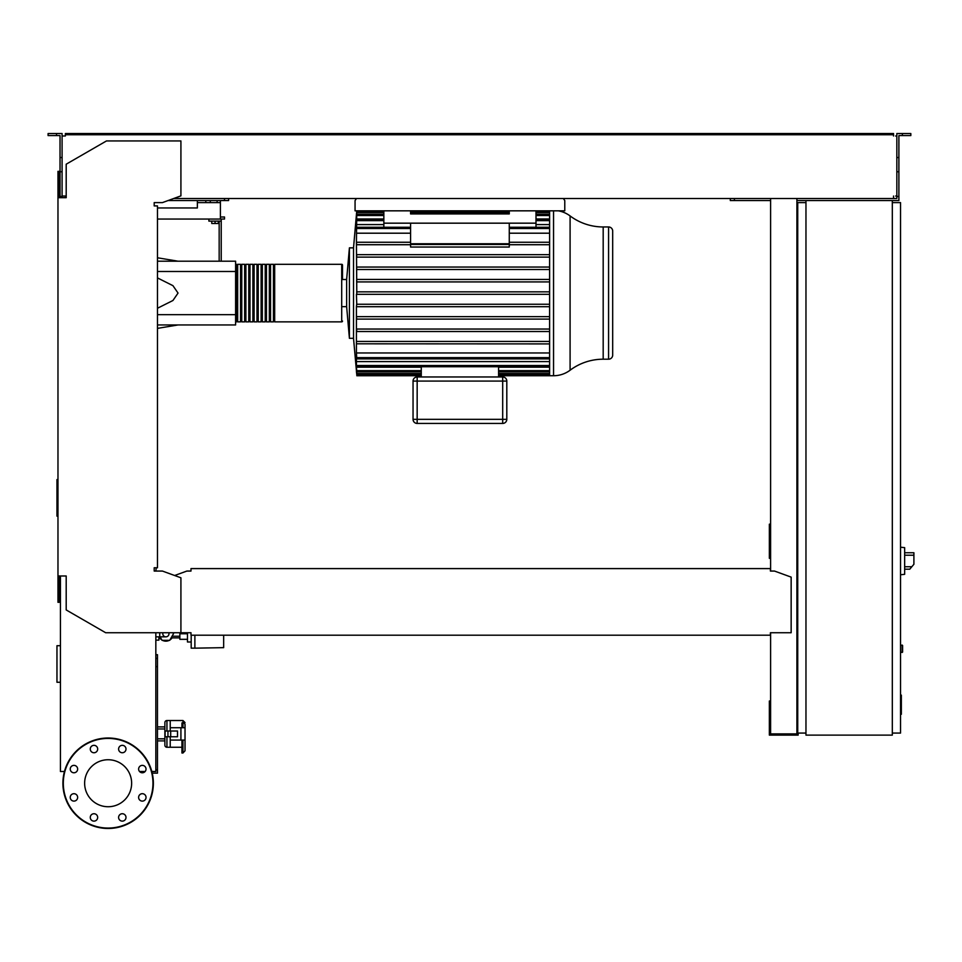 <?xml version="1.0" encoding="UTF-8"?>
<svg xmlns="http://www.w3.org/2000/svg" width="962" height="962" viewBox="0 0 962 962"><rect width="100%" height="100%" fill="white"/><g stroke="black" fill="none" stroke-linecap="round" stroke-linejoin="round"><path stroke-width="1.44" d="M900.54 695.129L901.358 695.129L901.358 709.331L900.54 709.331M901.358 707.623L900.54 707.623M901.358 709.331L901.358 714.261L900.54 714.261M901.358 714.261L900.54 714.55M168.795 632.731A3.078 3.078 0 0 1 165.885 636.844A3.078 3.078 0 0 1 162.987 632.731M159.728 632.731L159.728 636.844L155.832 636.844M172.895 632.731L173.485 633.766L169.685 640.343L162.097 640.343L160.077 636.844M223.665 646.308L223.665 640.957M187.482 639.321L179.87 639.321L179.87 632.731M187.482 633.766L179.87 633.766M187.482 632.731L187.482 641.991L191.185 641.991M223.665 635.209L223.665 647.654L194.877 648.16L191.185 648.16L191.185 635.209M194.877 648.16L194.877 635.209M172.042 637.878A7.407 7.407 0 0 1 169.889 639.995M169.276 640.343A7.407 7.407 0 0 1 162.494 640.343M161.893 639.995A7.407 7.407 0 0 1 159.74 637.878M158.898 637.878L160.666 637.878M171.116 637.878L179.87 637.878M155.832 640.139L158.898 640.139L158.898 636.844M904.653 571.26L904.653 550.697M904.857 569.203L909.763 569.203L913.9 564.273L913.9 552.753L904.857 552.753M900.54 547.21L904.653 547.643L904.653 574.326L900.54 574.759M900.54 645.069L902.596 645.478L902.596 652.068L900.54 652.476M892.315 200.553L892.315 735.124L805.964 735.124L805.964 200.553L898.893 200.553L898.893 196.44L896.837 196.44L896.837 133.526L902.392 133.526L902.392 135.582L898.893 135.582L898.893 196.44M805.964 202.609L797.738 202.609L797.738 733.068L805.964 733.068M892.315 733.068L900.54 733.068L900.54 202.609L892.315 202.609M145.13 771.488L139.526 771.488M152.224 773.135L157.479 773.135L157.479 654.701L155.832 654.701M155.832 769.841L157.479 769.841M155.832 666.63L157.479 666.63M155.832 658.405L157.479 658.405M563.347 198.497L564.778 200.553L564.778 210.834L355.062 210.834L355.062 200.553L356.505 198.497M220.394 200.553L220.394 202.609L197.366 202.609L197.366 200.553M217.111 200.553L217.111 202.609M210.317 200.553L210.317 202.609M205.796 200.553L205.796 202.609M220.394 202.609L220.394 217.003L224.507 217.003L224.507 219.059L220.394 219.059L220.394 217.003M157.479 207.96L197.366 207.96L197.366 202.609M220.394 219.059L157.479 219.059M558.297 210.834A27.597 27.597 0 0 1 570.093 215.933A55.195 55.195 0 0 0 603.186 226.96L603.186 359.199L608.573 359.199A4.113 4.113 0 0 0 612.686 355.086L612.686 231.072A4.113 4.113 0 0 0 608.573 226.96L608.573 359.199M570.093 215.933L570.093 370.226A55.195 55.195 0 0 1 603.186 359.199M570.093 370.226A27.597 27.597 0 0 1 553.547 375.733L553.547 210.834M549.615 210.834L549.615 375.733L498.581 375.733M341.702 264.297L341.702 321.861L274.675 321.861L274.675 264.297L341.702 264.297A0.818 0.818 0 0 1 342.52 265.115L342.52 279.509L346.633 279.509L349.41 247.847L353.523 247.847L353.523 338.311L356.505 371.609M349.41 247.847L349.41 338.311L353.523 338.311M346.633 279.509L346.633 306.65L349.41 338.311M342.52 279.509L342.52 265.115M549.615 291.847L356.686 291.847L356.794 293.073L356.433 242.256L356.625 244.721L410.582 244.721M356.758 211.664L356.433 242.256M549.615 257.119L356.637 257.119L356.734 254.653L549.615 254.653M549.615 269.516L356.649 269.516L356.722 267.051L549.615 267.051M549.615 281.914L356.674 281.914L356.698 279.449L549.615 279.449M509.271 223.172L509.271 243.759L410.582 243.759L410.582 223.172L536.002 223.172L536.002 227.272M509.271 244.48L509.271 247.042L410.582 247.042L410.582 244.48L509.271 244.48M383.85 210.834L383.85 227.272M549.615 244.721L509.271 244.721L549.615 244.721M410.582 242.256L356.758 242.256M549.615 242.256L509.271 242.256M410.582 233.201L356.433 233.201M549.615 233.201L509.271 233.201M506.806 419.324L502.693 419.324L502.693 423.436A4.113 4.113 0 0 0 506.806 419.324L506.806 381.072A4.113 4.113 0 0 0 502.693 376.96L417.159 376.96A4.113 4.113 0 0 0 413.047 381.072L413.047 419.324A4.113 4.113 0 0 0 417.159 423.436L502.693 423.436L417.159 423.436L417.159 419.324L413.047 419.324M421.272 366.738L421.272 376.96M498.581 366.738L498.581 376.96M421.272 374.783L356.794 374.783L356.433 371.609M356.794 374.783L356.637 370.43M421.272 371.861L356.782 371.861L356.433 368.001L356.433 370.43M356.794 371.861L356.433 367.183L421.272 367.183M356.433 367.183L356.433 361.58L549.615 361.58M498.581 367.183L549.615 367.183M549.615 294.312L356.433 294.312L356.77 304.93M549.615 304.245L356.674 304.245L356.433 306.71L356.433 352.958L549.615 352.958M356.782 343.807L549.615 343.903M549.615 358.886L356.77 358.886L356.433 354.966L356.433 361.58M356.77 358.886L356.433 352.958M549.615 329.04L356.637 329.04L356.734 331.505L549.615 331.505M356.433 316.642L356.722 319.107L549.615 319.107M356.686 294.312L356.794 293.073M356.433 341.438L549.615 341.438M549.615 316.642L356.649 316.642M549.615 306.71L356.698 306.71M549.615 218.975L536.002 218.975M383.85 218.975L356.433 218.975M549.615 224.579L536.002 224.579M383.85 224.579L356.433 224.579M383.85 223.172L410.582 223.172M509.271 210.834L509.271 213.925L410.582 213.925L410.582 210.834M536.002 210.834L536.002 223.172M235.606 321.043A0.818 0.818 0 0 0 236.436 321.861L236.436 264.297A0.818 0.818 0 0 0 235.606 265.115M341.702 321.861A0.818 0.818 0 0 0 342.52 321.043M237.662 265.115L236.436 265.115M237.662 321.043L236.436 321.043M273.436 321.861L270.562 321.861L270.562 264.297L273.436 264.297L273.436 321.861M269.336 321.861L266.45 321.861L266.45 264.297L269.336 264.297L269.336 321.861M265.223 321.861L262.337 321.861L262.337 264.297L265.223 264.297L265.223 321.861M261.111 321.861L258.225 321.861L258.225 264.297L261.111 264.297L261.111 321.861M256.998 321.861L254.112 321.861L254.112 264.297L256.998 264.297L256.998 321.861M252.886 321.861L250 321.861L250 264.297L252.886 264.297L252.886 321.861M248.773 321.861L245.887 321.861L245.887 264.297L248.773 264.297L248.773 321.861M244.661 321.861L241.775 321.861L241.775 264.297L244.661 264.297L244.661 321.861M240.548 321.861L237.662 321.861L237.662 264.297L240.548 264.297L240.548 321.861M241.775 265.115L240.548 265.115M241.775 321.043L240.548 321.043M245.887 265.115L244.661 265.115M245.887 321.043L244.661 321.043M250 265.115L248.773 265.115M250 321.043L248.773 321.043M254.112 265.115L252.886 265.115M254.112 321.043L252.886 321.043M258.225 265.115L256.998 265.115M258.225 321.043L256.998 321.043M262.337 265.115L261.111 265.115M262.337 321.043L261.111 321.043M266.45 265.115L265.223 265.115M266.45 321.043L265.223 321.043M270.562 265.115L269.336 265.115M270.562 321.043L269.336 321.043M274.675 265.115L273.436 265.115M274.675 321.043L273.436 321.043M211.76 221.116L211.76 223.497L218.338 223.497L218.338 221.116M215.055 221.116L215.055 223.497M221.224 261.207L221.224 221.116L208.886 221.116L208.886 219.059M221.224 221.116L221.224 219.059M219.168 221.116L219.168 261.207M157.479 261.207L235.606 261.207L235.606 324.952L157.479 324.952M235.606 314.67L157.479 314.67M235.606 271.488L157.479 271.488M157.479 308.249L172.944 300.493L178.042 293.073L172.944 285.666L157.479 277.91M57.973 479.581L56.962 479.581L56.962 516.137L57.973 516.137M60.438 645.706L56.962 645.706L56.962 682.262L60.438 682.262M170.226 736.772L170.226 747.258L181.95 747.258M166.943 731.012L166.943 720.526A2.056 2.056 0 0 0 164.887 722.582L164.887 745.201L164.887 740.884L157.479 740.884M166.943 736.772L166.943 747.258A2.056 2.056 0 0 1 164.887 745.201M181.95 727.729L181.95 722.943L182.972 722.943L182.972 720.526L170.226 720.526L170.226 731.012M157.479 738.828L164.887 738.828M164.887 728.956L157.479 728.956M164.887 726.899L157.479 726.899M166.943 720.526L170.226 720.526L170.226 727.729L180.916 727.729L180.916 740.067L185.029 740.067L185.029 750.805L185.029 727.729L180.916 727.729M180.916 740.067L170.226 740.067L170.226 747.258L166.943 747.258M170.695 736.772L177.525 736.772L177.525 731.012L165.091 731.012L165.091 736.772L170.695 736.772L170.695 731.012M167.953 731.012L167.953 736.772M182.972 740.067L182.972 753.005L185.029 750.805M185.029 724.626L185.029 727.729L185.029 724.626A2.056 1.683 0 0 0 182.972 722.943L182.972 727.729M182.972 753.005L181.95 753.005L181.95 740.067M131.638 783.236A23.497 23.497 0 0 1 108.141 806.733A23.497 23.497 0 0 1 84.632 783.236A23.497 23.497 0 0 1 108.141 759.739A23.497 23.497 0 0 1 131.638 783.236M118.603 817.435A3.704 3.704 0 0 1 122.294 813.732A3.704 3.704 0 0 1 125.998 817.435A3.704 3.704 0 0 1 122.294 821.127A3.704 3.704 0 0 1 118.603 817.435M91.354 814.814A3.704 3.704 0 0 1 96.585 814.814A3.704 3.704 0 0 1 96.585 820.045A3.704 3.704 0 0 1 91.354 820.045A3.704 3.704 0 0 1 91.354 814.814M73.942 793.698A3.704 3.704 0 0 1 77.645 797.402A3.704 3.704 0 0 1 73.942 801.106A3.704 3.704 0 0 1 70.238 797.402A3.704 3.704 0 0 1 73.942 793.698M76.563 766.461A3.704 3.704 0 0 1 76.563 771.692A3.704 3.704 0 0 1 71.332 771.692A3.704 3.704 0 0 1 71.332 766.461A3.704 3.704 0 0 1 76.563 766.461M97.679 749.049A3.704 3.704 0 0 1 93.975 752.753A3.704 3.704 0 0 1 90.272 749.049A3.704 3.704 0 0 1 93.975 745.346A3.704 3.704 0 0 1 97.679 749.049M124.916 751.659A3.704 3.704 0 0 1 119.685 751.659A3.704 3.704 0 0 1 119.685 746.428A3.704 3.704 0 0 1 124.916 746.428A3.704 3.704 0 0 1 124.916 751.659M142.328 772.775A3.704 3.704 0 0 1 138.624 769.071A3.704 3.704 0 0 1 142.328 765.379A3.704 3.704 0 0 1 146.032 769.071A3.704 3.704 0 0 1 142.328 772.775M139.706 800.023A3.704 3.704 0 0 1 139.706 794.78A3.704 3.704 0 0 1 144.949 794.78A3.704 3.704 0 0 1 144.949 800.023A3.704 3.704 0 0 1 139.706 800.023M108.141 738.01A45.238 45.238 0 0 0 62.903 783.236A45.238 45.238 0 0 0 108.141 828.474A45.238 45.238 0 0 0 153.367 783.236A45.238 45.238 0 0 0 108.141 738.01A45.238 45.238 0 0 1 153.367 783.236A45.238 45.238 0 0 1 108.141 828.474M64.454 771.488L60.438 771.488L60.438 575.985L59.199 575.985L59.199 602.308L57.973 602.308L57.973 575.985L66.198 575.985L66.198 609.944L105.664 632.731L190.993 632.731L190.993 635.209L770.394 635.209L770.394 633.212M155.832 571.055L156.253 567.76M63.312 196.032L65.368 196.032L65.368 197.679L62.085 197.679L62.085 157.527L60.029 157.527L60.029 197.679L59.199 197.679L59.199 171.356L57.973 171.356L57.973 575.985M156.253 205.904L154.197 205.904L154.197 202.609L162.422 202.609L180.916 195.875L180.916 140.933L106.493 140.933L66.198 164.201L66.198 197.679L57.973 197.679M770.394 569.817L770.394 571.055L770.394 569.817M770.394 568.59L190.993 568.59L190.993 571.055L186.881 571.055L174.651 575.504M190.993 568.59L190.993 571.055M770.394 632.731L791.149 632.731L791.149 577.116L774.506 571.055L770.394 571.055M180.916 632.731L180.916 577.789L162.422 571.055L154.197 571.055L154.197 567.76L157.479 567.76L157.479 205.904L154.197 205.904L154.197 202.609M155.832 632.731L155.832 771.488L151.816 771.488M56.53 135.582L56.53 133.526L48.1 133.526L48.1 135.582L60.029 135.582L60.029 157.527M168.061 200.553L228.619 200.553L228.619 198.497M224.507 200.553L224.507 198.497M60.029 196.44L62.085 196.44M60.029 171.765L62.085 171.765L62.085 133.526L56.53 133.526M896.837 196.44L896.837 198.497L893.542 198.497L893.542 196.032L893.542 197.27M797.738 524.182L796.909 524.182M770.598 524.182L769.359 524.182L769.359 558.309L770.598 558.309M770.598 528.703L769.359 528.703M796.909 555.435L797.738 555.435M796.909 528.703L797.738 528.703M770.598 198.497L770.598 571.055M770.598 632.731L770.598 733.898L796.909 733.898L796.909 198.497M798.147 733.068L798.147 735.124L769.359 735.124L769.359 700.997L770.598 700.997M796.909 703.871L797.738 703.871M796.909 730.603L797.738 730.603M770.598 730.603L769.359 730.603M770.598 200.553L730.29 200.553L730.29 198.497M805.964 200.553L796.909 200.553M896.837 196.032L895.598 196.032M895.598 135.991L896.837 135.991M65.368 134.764L71.537 134.764L71.537 133.526L65.368 133.526L65.368 135.991L63.312 135.991M173.713 198.497L893.542 198.497M893.542 135.991L893.542 134.764L71.537 134.764M62.085 135.991L65.368 135.991M65.368 197.27L65.368 196.032L62.085 196.032M71.537 133.526L887.373 133.526L887.373 134.764M887.373 133.526L893.542 133.526L893.542 134.764M902.392 133.526L910.822 133.526L910.822 135.582L902.392 135.582M734.403 200.553L734.403 198.497M898.893 171.765L896.837 171.765M898.893 157.527L896.837 157.527M901.358 702.248L900.54 702.248M901.358 696.837L900.54 696.837M911.832 566.738L904.857 566.738M904.857 555.218L913.9 555.218M902.176 645.069L902.176 652.476M410.582 228.499L356.758 228.499M549.615 228.499L509.271 228.499M502.693 376.96L502.693 381.072L506.806 381.072M413.047 381.072L417.159 381.072L417.159 376.96M417.159 419.324L417.159 381.072L502.693 381.072L502.693 419.324L417.159 419.324M549.615 373.545L498.581 373.545M421.272 373.545L356.698 373.545M549.615 370.635L498.581 370.635M421.272 370.635L356.722 370.635M549.615 365.5L356.734 365.5M549.615 357.648L356.758 357.648M549.615 215.524L536.002 215.524M383.85 215.524L356.722 215.524M549.615 212.602L536.002 212.602M509.271 212.602L410.582 212.602M383.85 212.602L356.698 212.602M549.615 220.647L536.002 220.647M383.85 220.647L356.734 220.647M108.141 828.066A44.817 44.817 0 0 1 63.312 783.236A44.817 44.817 0 0 1 108.141 738.419A44.817 44.817 0 0 1 152.958 783.236A44.817 44.817 0 0 1 108.141 828.066M159.728 636.844L165.885 636.844M179.87 636.231L172.066 636.231M353.523 247.847L356.758 210.834M603.186 226.96L608.573 226.96M410.582 227.272L356.77 227.272M509.271 227.272L549.615 227.272M421.272 375.733L356.794 375.733M549.615 374.783L498.581 374.783M549.615 371.861L498.581 371.861M549.615 366.738L356.782 366.738M356.794 214.298L383.85 214.298M536.002 214.298L549.615 214.298M356.794 211.375L383.85 211.375M410.582 211.375L509.271 211.375M536.002 211.375L549.615 211.375M356.782 219.42L383.85 219.42M536.002 219.42L549.615 219.42M342.52 306.65L346.633 306.65M549.615 375.733L553.547 375.733M178.042 261.207L157.479 257.78M178.042 324.952L157.479 328.379M182.972 720.526L185.029 722.582"/></g></svg>
